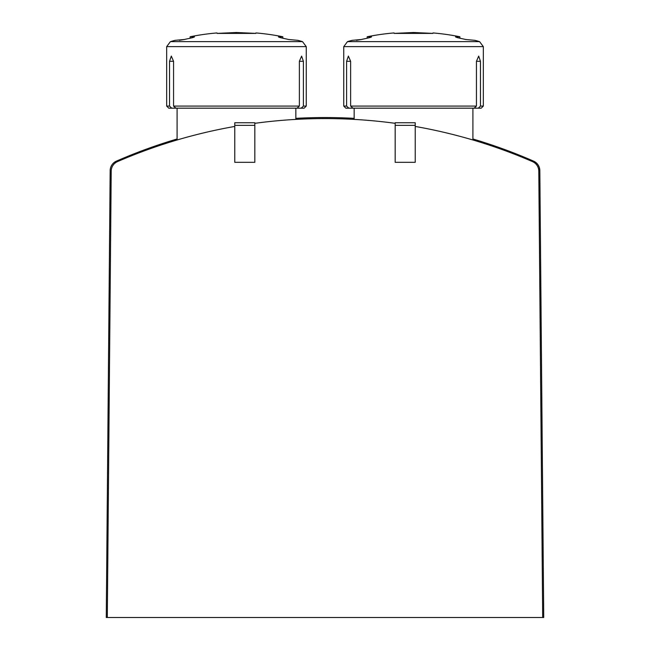 <?xml version="1.0" encoding="UTF-8"?>
<svg xmlns="http://www.w3.org/2000/svg" width="650" height="650" viewBox="0 0 650 650"><rect width="100%" height="100%" fill="white"/><g stroke="black" fill="none" stroke-linecap="round" stroke-linejoin="round"><path stroke-width="0.97" d="M234.772 126.441A521.828 521.828 0 0 0 117.479 161.623A10.416 10.416 0 0 0 111.207 171.088L107.307 617.5L542.693 617.5L538.793 171.088A10.416 10.416 0 0 0 532.521 161.623A521.828 521.828 0 0 0 415.228 126.441M395.168 123.321A521.828 521.828 0 0 0 254.832 123.321M540.093 200.866L539.833 170.593A10.416 10.416 0 0 0 533.585 161.135L536.445 162.996L538.111 164.946L539.248 167.237L539.833 170.593L539.248 167.237L538.111 164.946L536.445 162.996L533.585 161.135A520.788 520.788 0 0 0 472.907 138.986M354.161 118.357A520.788 520.788 0 0 0 295.839 118.357M177.093 138.986A520.788 520.788 0 0 0 116.415 161.135A10.416 10.416 0 0 0 110.167 170.593L106.267 617.5L107.307 617.5M539.833 170.593L543.733 617.5L542.693 617.5M254.832 122.753L254.832 162.329L234.772 162.329L234.772 122.753L254.832 122.753M254.832 125.353L234.772 125.353M415.228 122.753L415.228 162.329L395.168 162.329L395.168 122.753L415.228 122.753M415.228 125.353L395.168 125.353M217.132 33.394L217.011 32.939L217.132 33.394L255.799 33.394L236.462 32.5L217.132 33.394M255.799 33.394L255.921 32.939L255.799 33.394M179.384 40.333L184.218 39.52A232.903 232.903 0 0 1 189.304 38.407A232.903 232.903 0 0 0 184.218 39.52L175.013 40.333A234.357 234.357 0 0 0 170.422 41.633L166.676 46.629L166.676 106.08L169.544 106.08L171.722 108.168L168.764 108.168L166.676 106.08M194.496 36.863L190.117 36.758L190.117 38.236M194.066 37.139L194.066 36.758C195.057 36.936 193.472 37.481 189.304 38.407M170.422 41.633L302.51 41.633A234.357 234.357 0 0 0 297.919 40.333L288.714 39.52A232.903 232.903 0 0 0 283.627 38.407A232.903 232.903 0 0 1 288.714 39.52M283.627 38.407C279.459 37.489 277.875 36.936 278.866 36.758L278.866 37.139M278.436 36.863L282.815 36.758A234.357 234.357 0 0 0 255.921 32.939M301.624 56.087L303.387 61.295L301.624 56.087L299.374 61.295L299.374 106.08L297.058 108.168L175.874 108.168L173.558 106.08L173.558 61.295L171.308 56.087L169.544 61.295L169.544 106.08M299.374 106.08L173.558 106.08M299.374 61.295L303.387 61.295L303.387 106.08L306.248 106.08L306.248 46.629L166.676 46.629M306.248 106.08L304.168 108.168L301.21 108.168L303.387 106.08M297.058 108.168L301.21 108.168M171.722 108.168L175.874 108.168M394.201 33.394L394.079 32.939L394.201 33.394L432.868 33.394L413.538 32.5L394.201 33.394M432.868 33.394L432.989 32.939L432.868 33.394M356.452 40.333L361.286 39.52A232.903 232.903 0 0 1 366.373 38.407A232.903 232.903 0 0 0 361.286 39.52L352.081 40.333A234.357 234.357 0 0 0 347.49 41.633L343.752 46.629L343.752 106.08L346.613 106.08L348.79 108.168L345.832 108.168L343.752 106.08M371.564 36.863L367.185 36.758L367.185 38.236M371.134 37.139L371.134 36.758C372.125 36.936 370.541 37.481 366.373 38.407M347.49 41.633L479.578 41.633A234.357 234.357 0 0 0 474.988 40.333L465.782 39.52A232.903 232.903 0 0 0 460.696 38.407A232.903 232.903 0 0 1 465.782 39.52M460.696 38.407C456.527 37.489 454.943 36.936 455.934 36.758L455.934 37.139M455.504 36.863L459.883 36.758A234.357 234.357 0 0 0 432.989 32.939M478.692 56.087L480.456 61.295L478.692 56.087L476.442 61.295L476.442 106.08L474.126 108.168L352.942 108.168L350.626 106.08L350.626 61.295L348.376 56.087L346.613 61.295L346.613 106.08M476.442 106.08L350.626 106.08M476.442 61.295L480.456 61.295L480.456 106.08L483.324 106.08L483.324 46.629L343.752 46.629M483.324 106.08L481.236 108.168L478.278 108.168L480.456 106.08M474.126 108.168L478.278 108.168M348.79 108.168L352.942 108.168M173.558 61.295L169.544 61.295M350.626 61.295L346.613 61.295M177.093 108.168L177.093 139.986M295.839 108.168L295.839 119.397M354.161 108.168L354.161 119.397M472.907 108.168L472.907 139.986M217.011 32.939A234.357 234.357 0 0 0 190.117 36.758M302.51 41.633L306.248 46.629M282.815 36.758L282.815 38.236M394.079 32.939A234.357 234.357 0 0 0 367.185 36.758M479.578 41.633L483.324 46.629M459.883 36.758L459.883 38.236"/></g></svg>
